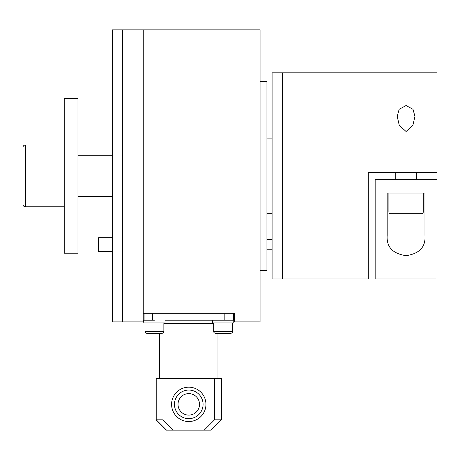 <?xml version="1.0" encoding="UTF-8"?>
<svg xmlns="http://www.w3.org/2000/svg" width="460" height="460" viewBox="0 0 460 460"><rect width="100%" height="100%" fill="white"/><g stroke="black" fill="none" stroke-linecap="round" stroke-linejoin="round"><path stroke-width="0.69" d="M260.061 270.371L266.932 270.371L266.932 81.409L260.061 81.409M266.932 213.681L272.09 213.681M266.932 138.098L272.09 138.098M234.295 321.902L260.061 321.902L260.061 29.871L112.326 29.871L112.326 321.902L143.25 321.908L143.25 29.877L143.25 313.317L234.295 313.317L234.295 321.902M224.848 313.317L224.848 320.189L233.439 320.189L233.439 313.317M154.416 320.189L143.761 320.189L143.761 322.937L165.065 322.937L165.065 320.189L223.129 320.189L212.48 320.189L212.48 322.937L233.778 322.937L233.778 320.189L223.129 320.189M144.106 313.317L144.106 320.189L152.697 320.189L152.697 313.317M162.144 333.241A1.719 1.719 0 0 0 163.863 331.522L144.969 331.522A1.719 1.719 0 0 0 146.682 333.241L162.144 333.241M217.977 378.591L217.977 333.241L230.857 333.241A1.719 1.719 0 0 0 232.576 331.522L213.681 331.522A1.719 1.719 0 0 0 215.401 333.241L230.857 333.241A1.719 1.719 0 0 0 232.576 331.522L232.576 322.937M159.568 378.591L159.568 333.241L146.682 333.241A1.719 1.719 0 0 1 144.969 331.522L144.969 322.937M272.09 72.818L272.09 278.961L282.394 278.961L282.394 72.818L282.394 278.961L368.287 278.961L368.287 172.454L437 172.454L437 72.818L272.09 72.818M77.97 98.584L77.97 253.19L64.227 253.19L64.227 98.584L77.97 98.584M23 204.407A2.403 2.403 0 0 0 25.403 206.81L25.403 144.969A2.403 2.403 0 0 0 23 147.373L23 204.407M112.326 237.728L98.584 237.728L98.584 251.47L112.326 251.47M203.073 404.363A14.3 14.3 0 0 0 188.772 390.063A14.3 14.3 0 0 0 174.472 404.363A14.3 14.3 0 0 0 188.772 418.657A14.3 14.3 0 0 0 203.073 404.363M171.591 404.363A17.181 17.181 0 0 1 188.772 387.182A17.181 17.181 0 0 1 205.948 404.363A17.181 17.181 0 0 1 188.772 421.538A17.181 17.181 0 0 1 171.591 404.363M178.026 404.363A10.741 10.741 0 0 1 188.772 393.616A10.741 10.741 0 0 1 199.513 404.363A10.741 10.741 0 0 1 188.772 415.104A10.741 10.741 0 0 1 178.026 404.363M214.538 419.819L204.205 430.129L211.105 430.129L221.409 419.819L214.538 419.819L214.538 378.591L163.007 378.591L163.007 419.819L156.136 419.819L166.439 430.129L173.334 430.129L163.007 419.819M173.334 430.129L204.205 430.129M213.681 323.622L163.863 323.622M163.007 378.591L156.136 378.591L156.136 419.819M221.409 419.819L221.409 378.591L214.538 378.591M406.077 131.508L399.245 125.292L397.227 116.403L399.136 109.313L406.077 105.53L413.022 109.313L414.931 116.403L412.913 125.292L406.077 131.508M368.287 217.977L368.287 278.961M424.977 193.068L424.977 235.37C425.805 246.928 419.508 253.69 406.077 255.651C392.65 253.69 386.354 246.928 387.182 235.37L387.182 193.068L424.977 193.068M437 179.325L375.159 179.325L375.159 278.961L437 278.961L437 179.325M122.636 29.877L122.636 321.908M421.538 213.681A1.719 1.719 0 0 0 423.257 211.962L388.901 211.962A1.719 1.719 0 0 0 390.62 213.681L421.538 213.681M211.054 430.129L221.335 419.819L221.335 378.591M166.491 430.129L156.21 419.819L156.21 378.591M163.863 322.937L163.863 331.522M213.681 322.937L213.681 331.522M112.326 196.5L77.97 196.5M64.227 206.81L25.403 206.81M64.227 144.969L25.403 144.969M112.326 155.273L77.97 155.273M272.09 249.757L266.932 249.757M272.09 239.447L266.932 239.447M416.386 172.454L416.386 179.325M423.257 193.068L423.257 211.962M388.901 193.068L388.901 211.962M395.772 172.454L395.772 179.325"/></g></svg>
